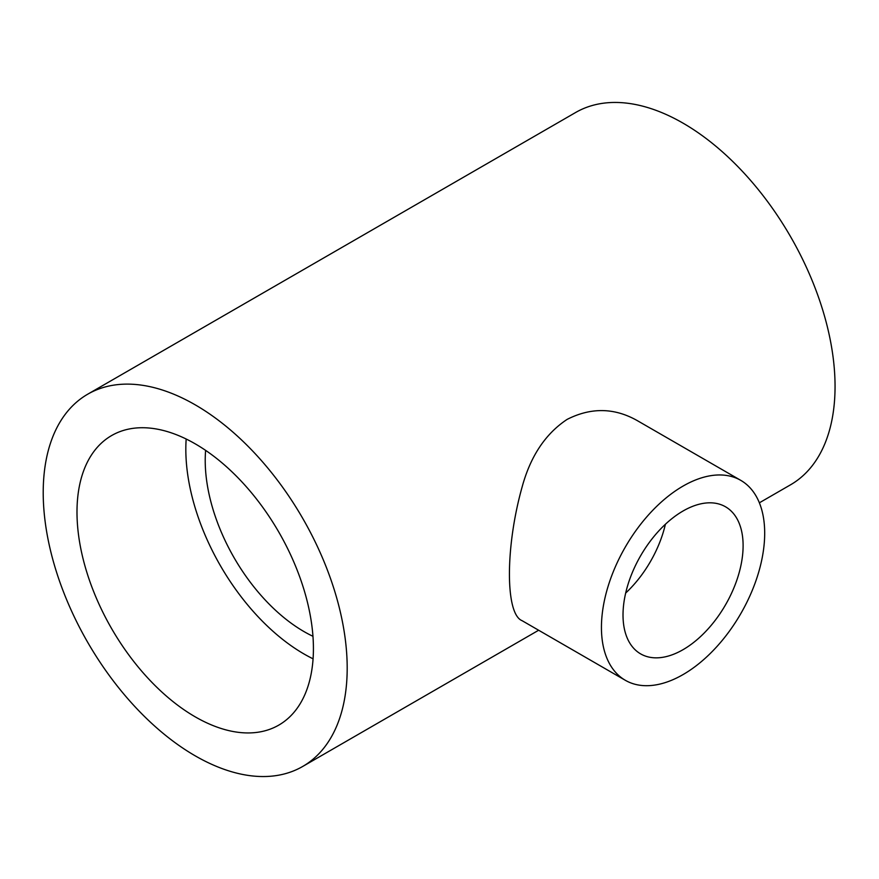 <?xml version="1.0" encoding="UTF-8"?>
<svg xmlns="http://www.w3.org/2000/svg" width="879" height="879" viewBox="0 0 879 879"><rect width="100%" height="100%" fill="white"/><g stroke="black" fill="none" stroke-linecap="round" stroke-linejoin="round"><path stroke-width="1.32" d="M195.204 755.83A214.937 124.093 60 0 1 54.784 566.428A214.937 124.093 60 0 1 87.735 394.188A214.937 124.093 60 0 1 302.673 518.28A214.937 124.093 60 0 1 302.673 766.477A214.937 124.093 60 0 1 195.204 755.83M759.368 502.81L790.529 484.812A214.937 124.093 -120 0 0 790.54 236.616A214.937 124.093 -120 0 0 575.591 112.523L87.735 394.188M625.343 680.302L522.016 620.64C505.227 614.058 505.238 547.167 522.038 487.285C530.378 456.41 545.398 433.786 567.109 419.404C591.084 407.241 614.542 407.669 637.451 420.711L740.777 480.363A115.435 66.65 -60 0 1 758.478 572.866A115.435 66.65 -60 0 1 683.06 674.578A115.435 66.65 -60 0 1 625.343 680.302A115.435 66.65 -60 0 1 625.343 547.013A115.435 66.65 -60 0 1 740.777 480.363M195.204 716.835A167.175 96.525 60 0 1 85.988 569.515A167.175 96.525 60 0 1 111.622 435.555A167.175 96.525 60 0 1 278.797 532.07A167.175 96.525 60 0 1 278.797 725.109A167.175 96.525 60 0 1 195.204 716.835M186.172 439.017A167.175 96.525 -120 0 0 304.035 653.998A167.175 96.525 -120 0 0 313.067 658.821M683.06 649.669A84.911 49.026 -60 0 1 640.604 653.866A84.911 49.026 -60 0 1 640.604 555.814A84.911 49.026 -60 0 1 725.516 506.787A84.911 49.026 -60 0 1 738.536 574.833A84.911 49.026 -60 0 1 683.06 649.669M205.62 450.378A139.761 80.692 -120 0 0 304.035 631.605A139.761 80.692 -120 0 0 312.957 636.297M625.672 593.061A84.911 49.026 120 0 0 665.392 524.269M538.64 630.243L302.673 766.477"/></g></svg>

